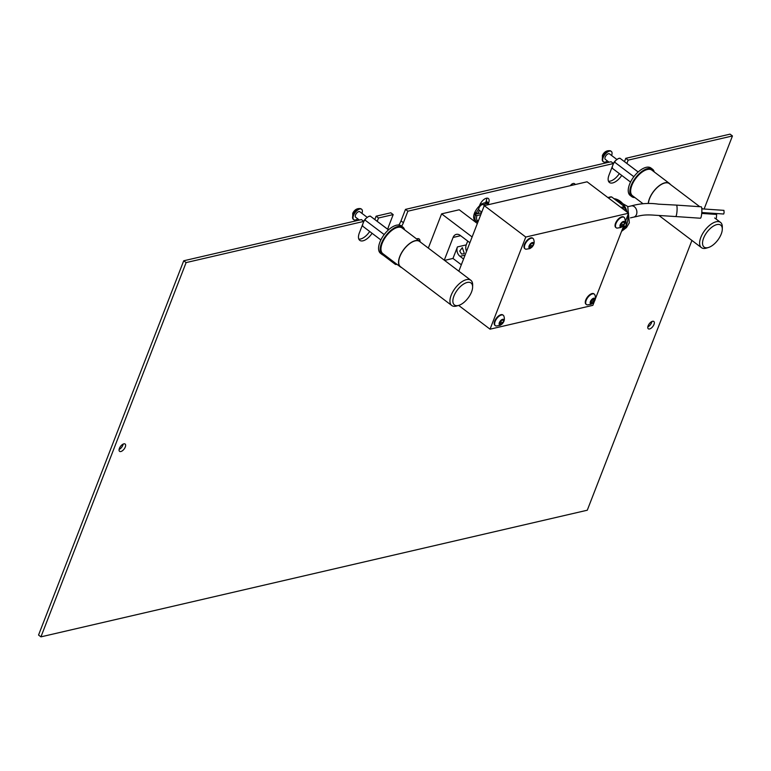 <?xml version="1.0" encoding="UTF-8"?>
<svg xmlns="http://www.w3.org/2000/svg" width="771" height="771" viewBox="0 0 771 771"><rect width="100%" height="100%" fill="white"/><g stroke="black" fill="none" stroke-linecap="round" stroke-linejoin="round"><path stroke-width="1.16" d="M594.48 301.153L592.851 305.345L490.048 329.178L525.774 237.044L628.587 213.22L625.011 222.434M458.639 305.403L490.048 329.178M458.841 271.19L484.275 205.635L525.774 237.044M484.275 205.635L587.078 181.802L628.587 213.22M624.25 224.38L595.231 299.206M607.856 197.53L610.642 196.884A19.497 14.688 76.9 0 1 611.644 196.933L608.136 197.742M620.906 207.409L624.414 206.599L611.644 196.933M622.236 229.585L625.792 226.973L622.997 227.618M623.421 226.52L626.216 225.874L625.84 220.284M626.216 225.874A19.497 14.688 76.9 0 1 625.792 226.973M625.185 210.647L624.992 207.746L622.207 208.392M624.414 206.599A19.497 14.688 76.9 0 1 624.992 207.746M500.745 321.199L499.367 324.379L500.485 324.08L500.948 324.649L503.232 321.864L503.694 319.878L502.576 320.177L502.393 319.599L500.745 321.199M502.133 319.483A3.373 1.648 -52.9 0 1 503.868 321.035A3.373 1.648 -52.9 0 1 500.919 324.774A3.373 1.648 -52.9 0 1 499.184 323.222A3.373 1.648 -52.9 0 1 502.133 319.483M500.504 315.329A6.534 3.19 -52.9 0 1 503.27 315.252A6.534 3.19 -52.9 0 1 503.82 315.975C505.217 319.878 503.964 323.02 500.071 325.381L496.225 325.998A6.534 3.19 -52.9 0 1 495.387 325.67A6.534 3.19 -52.9 0 1 495.522 320.563A6.534 3.19 -52.9 0 1 500.504 315.329M503.039 315.108A6.534 3.19 127.1 0 0 502.837 314.925A6.534 3.19 127.1 0 0 500.071 315.002A6.534 3.19 127.1 0 0 495.088 320.235A6.534 3.19 127.1 0 0 494.953 325.343A6.534 3.19 127.1 0 0 495.184 325.487M478.772 208.806A2.824 1.378 -52.9 0 1 478.762 208.517A2.824 1.378 -52.9 0 1 481.287 204.903A2.824 1.378 -52.9 0 1 481.586 204.787A2.824 1.378 -52.9 0 1 481.856 204.729M484.467 205.587L483.292 204.701A3.441 1.677 127.1 0 0 482.193 204.604A3.441 1.677 127.1 0 0 481.836 204.739A3.441 1.677 127.1 0 0 478.743 209.153A3.441 1.677 127.1 0 0 479.138 210.184L481.74 212.16M530.525 244.436L529.147 247.607L530.727 247.876L533.012 245.091L533.465 243.106L532.356 243.405L532.173 242.826L530.525 244.436M531.913 242.711A3.373 1.648 -52.9 0 1 533.648 244.262A3.373 1.648 -52.9 0 1 530.699 248.002A3.373 1.648 -52.9 0 1 528.964 246.45A3.373 1.648 -52.9 0 1 531.913 242.711M530.284 238.557A6.534 3.19 -52.9 0 1 533.05 238.48A6.534 3.19 -52.9 0 1 533.59 239.203C534.997 243.106 533.744 246.248 529.85 248.609L526.005 249.226A6.534 3.19 -52.9 0 1 525.157 248.898A6.534 3.19 -52.9 0 1 525.302 243.79A6.534 3.19 -52.9 0 1 530.284 238.557M532.819 238.335A6.534 3.19 127.1 0 0 532.616 238.152A6.534 3.19 127.1 0 0 529.85 238.229A6.534 3.19 127.1 0 0 524.868 243.472A6.534 3.19 127.1 0 0 524.733 248.57A6.534 3.19 127.1 0 0 524.955 248.715M570.415 185.666A2.824 1.378 -52.9 0 1 572.352 183.797A2.824 1.378 -52.9 0 1 572.641 183.681A2.824 1.378 -52.9 0 1 572.92 183.623A3.441 1.677 127.1 0 0 570.742 185.589M575.523 184.481L574.347 183.594A3.441 1.677 127.1 0 0 573.248 183.498A3.441 1.677 127.1 0 0 572.892 183.633M621.58 223.32L620.202 226.501L621.783 226.77L624.067 223.985L624.529 222L623.411 222.299L623.228 221.72L621.58 223.32M622.968 221.605A3.373 1.648 -52.9 0 1 624.703 223.156A3.373 1.648 -52.9 0 1 621.754 226.896A3.373 1.648 -52.9 0 1 620.019 225.344A3.373 1.648 -52.9 0 1 622.968 221.605M621.339 217.451A6.534 3.19 -52.9 0 1 624.105 217.374A6.534 3.19 -52.9 0 1 624.645 218.097C626.052 222 624.799 225.132 620.906 227.503L617.06 228.12A6.534 3.19 -52.9 0 1 616.212 227.792A6.534 3.19 -52.9 0 1 616.357 222.684A6.534 3.19 -52.9 0 1 621.339 217.451M623.874 217.229A6.534 3.19 127.1 0 0 623.672 217.046A6.534 3.19 127.1 0 0 620.906 217.123A6.534 3.19 127.1 0 0 615.923 222.356A6.534 3.19 127.1 0 0 615.788 227.464A6.534 3.19 127.1 0 0 616.019 227.609M591.8 300.092L590.422 303.273L592.012 303.543L594.296 300.757L594.749 298.772L593.631 299.071L593.458 298.493L591.8 300.092M593.198 298.377A3.373 1.648 -52.9 0 1 594.933 299.929A3.373 1.648 -52.9 0 1 591.983 303.668A3.373 1.648 -52.9 0 1 590.239 302.116A3.373 1.648 -52.9 0 1 593.198 298.377M591.559 294.223A6.534 3.19 -52.9 0 1 594.325 294.146A6.534 3.19 -52.9 0 1 594.875 294.869C596.272 298.772 595.019 301.904 591.126 304.275L587.28 304.892A6.534 3.19 -52.9 0 1 586.442 304.564A6.534 3.19 -52.9 0 1 586.577 299.456A6.534 3.19 -52.9 0 1 591.559 294.223M594.094 294.002A6.534 3.19 127.1 0 0 593.901 293.818A6.534 3.19 127.1 0 0 591.126 293.896A6.534 3.19 127.1 0 0 586.153 299.129A6.534 3.19 127.1 0 0 586.008 304.237A6.534 3.19 127.1 0 0 586.239 304.381M701.812 208.854L723.94 210.358L724.085 212.738L723.69 214.02L701.793 212.526M676.427 205.105L701.196 206.792A5.734 0.993 93.9 0 1 701.639 214.232A5.734 0.993 93.9 0 1 700.415 218.232L675.647 216.545A5.734 0.993 93.9 0 0 676.871 212.545A5.734 0.993 93.9 0 0 676.427 205.105L658.453 204.161C649.423 202.812 640.335 203.399 631.198 205.924A5.734 4.318 76.9 0 1 636.846 213.056A5.734 4.318 76.9 0 1 633.791 217.094L630.456 217.865M701.726 213.422L716.635 214.434L716.384 218.097M709.657 213.066L709.455 213.943M464.046 253.698L461.559 254.064L459.738 251.095L462.321 247.636L464.306 253.428A2.862 1.397 -52.9 0 1 464.007 253.736M463.564 259.017L459.998 256.309A6.881 5.185 76.9 0 1 457.434 246.922L466.253 244.879A6.881 5.185 -103.1 0 0 466.542 251.336M467.727 241.082L466.253 244.879M428.319 248.079L441.6 213.856L459.217 209.77L477.345 223.484M461.337 264.771L452.972 258.439L444.578 260.386M444.279 260.164L453.097 237.449A6.881 5.185 76.9 0 1 456.326 234.374A6.881 5.185 76.9 0 1 460.114 235.319L469.886 242.72M441.6 213.856L472.122 236.957M452.972 258.439L457.434 246.922M651.909 321.507A4.587 2.236 -52.9 0 1 651.601 322.635A4.587 2.236 -52.9 0 1 647.804 326.933M653.991 324.446A4.587 2.236 127.1 0 0 653.827 321.468A4.587 2.236 127.1 0 0 650.888 322.133A4.587 2.236 127.1 0 0 648.122 325.805A4.587 2.236 127.1 0 0 648.286 328.783A4.587 2.236 127.1 0 0 651.225 328.118A4.587 2.236 127.1 0 0 653.991 324.446M123.196 444.067A4.587 2.236 -52.9 0 1 122.878 445.195A4.587 2.236 -52.9 0 1 119.091 449.493M125.278 447.007A4.587 2.236 127.1 0 0 125.104 444.029A4.587 2.236 127.1 0 0 122.175 444.694A4.587 2.236 127.1 0 0 119.399 448.365A4.587 2.236 127.1 0 0 119.572 451.343A4.587 2.236 127.1 0 0 122.512 450.678A4.587 2.236 127.1 0 0 125.278 447.007M186.11 262.593L363.816 221.402L361.426 219.59L183.72 260.781L186.11 262.593L40.94 636.856L587.28 510.219L691.924 240.446M401.643 226.173A11.469 5.59 127.1 0 0 403.406 222.703L407.878 211.187L613.485 163.529L611.095 161.717L405.479 209.375L401.016 220.891A11.469 5.59 -52.9 0 1 398.819 225.007M407.878 211.187L405.479 209.375M369.675 231.483A11.469 5.59 -52.9 0 1 358.833 239.116M376.113 216.188L378.503 218L393.191 214.598L390.801 212.786L376.113 216.188L374.822 219.504M619.344 173.6A11.469 5.59 -52.9 0 1 608.502 181.243M625.782 158.315L628.172 160.127L732.45 135.956L730.06 134.144L625.782 158.315L624.491 161.631M40.94 636.856L38.55 635.044L183.72 260.781M417.535 238.653A6.881 3.354 -52.9 0 1 417.535 239.636M486.703 198.166A6.881 3.354 -52.9 0 1 486.202 201.144L485.595 202.696M476.815 221.412A6.881 3.354 -52.9 0 1 475.736 222.27M372.075 233.295A11.469 5.59 -52.9 0 1 359.778 240.359A11.469 5.59 -52.9 0 1 359.353 232.919L363.816 221.402M732.45 135.956L704.116 209.008M628.172 160.127L626.89 163.442M621.744 175.412A11.469 5.59 -52.9 0 1 609.447 182.486A11.469 5.59 -52.9 0 1 609.023 175.046L613.485 163.529M393.191 214.598L388.729 226.115A11.469 5.59 127.1 0 0 387.88 229.392M377.221 221.316L378.503 218M473.693 220.728A6.881 3.354 -52.9 0 1 473.828 220.361L474.204 219.369M488.274 203.775L488.592 202.956A6.881 3.354 -52.9 0 0 488.342 198.494A6.881 3.354 -52.9 0 0 483.928 199.496A6.881 3.354 -52.9 0 0 479.784 204.999L479.398 205.992M416.591 238.923A6.881 3.354 -52.9 0 1 419.173 238.981A6.881 3.354 -52.9 0 1 419.935 241.458M396.901 264.28A4.587 2.236 -52.9 0 1 395.166 264.241A4.587 2.236 -52.9 0 1 394.665 262.583M483.456 204.826A10.553 5.146 -52.9 0 1 488.853 204.219L487.58 203.245A10.553 5.146 127.1 0 0 480.815 204.778A10.553 5.146 127.1 0 0 474.454 213.23A10.553 5.146 127.1 0 0 474.84 220.072L476.121 221.036A10.553 5.146 -52.9 0 1 475.399 215.138L476.931 215.572L480.757 214.685M475.399 215.138L474.444 214.415A10.553 5.146 -52.9 0 1 474.772 213.471A10.553 5.146 -52.9 0 1 475.187 212.497L476.141 213.22A10.553 5.146 -52.9 0 1 478.743 209.057M482.048 203.939A6.766 3.296 127.1 0 0 480.179 204.093M476.931 215.572A9.406 4.587 127.1 0 0 478.28 221.075M478.078 221.585A10.553 5.146 -52.9 0 1 476.121 221.036M479.581 210.522A9.406 4.587 127.1 0 0 477.683 213.654L481.499 212.767M477.683 213.654L476.141 213.22M474.444 214.415L481.499 212.777M703.595 238.152A13.762 6.708 127.1 0 0 708.51 247.472A13.762 6.708 127.1 0 0 721.222 234.066A13.762 6.708 127.1 0 0 722.292 229.266A13.762 6.708 127.1 0 0 714.804 225.334A13.762 6.708 127.1 0 0 703.595 238.152M722.292 229.266L722.331 227.156A15.825 7.72 127.1 0 0 720.528 222.405A15.825 7.72 127.1 0 0 710.39 224.698A15.825 7.72 127.1 0 0 700.839 237.372A15.825 7.72 127.1 0 0 701.427 247.636A15.825 7.72 127.1 0 0 706.496 248.089L708.51 247.472M699.769 206.695L669.286 183.614A15.825 7.72 127.1 0 0 659.147 185.917A15.825 7.72 127.1 0 0 649.596 198.581A15.825 7.72 127.1 0 0 648.411 203.361M654.261 171.962A17.203 8.394 127.1 0 0 652.555 169.225L650.955 168.02A17.203 8.394 127.1 0 0 639.94 170.516A17.203 8.394 127.1 0 0 629.56 184.288A17.203 8.394 127.1 0 0 630.196 195.449L631.786 196.663A17.203 8.394 127.1 0 0 634.88 197.559M652.555 169.225A17.203 8.394 127.1 0 0 641.53 171.731A17.203 8.394 127.1 0 0 631.16 185.493A17.203 8.394 127.1 0 0 631.786 196.663M670.336 184.414A16.056 7.826 127.1 0 0 669.421 183.431L651.861 170.14A16.056 7.826 127.1 0 0 641.578 172.473A16.056 7.826 127.1 0 0 631.892 185.329A16.056 7.826 127.1 0 0 632.48 195.747L643.014 203.717M669.421 183.431A16.056 7.826 127.1 0 0 659.138 185.763A16.056 7.826 127.1 0 0 649.452 198.619A16.056 7.826 127.1 0 0 648.257 203.361M619.99 158.257L638.176 171.981M612.29 166.401L612.367 168.319L630.533 182.072M638.137 172.01L619.951 158.238L618.082 158.701L615.325 160.802L614.728 162.228L633.858 176.704M614.728 162.228L613.417 163.481M612.241 166.758A6.592 3.219 127.1 0 0 612.261 167.818L612.338 168.3M615.325 160.802A6.592 3.219 127.1 0 0 613.533 163.173M619.923 158.219L619.489 158.267A6.592 3.219 127.1 0 0 618.082 158.701M611.085 151.251A6.534 3.19 127.1 0 0 610.883 151.068A6.534 3.19 127.1 0 0 610.044 150.74A6.534 3.19 127.1 0 0 602.758 157.245A6.534 3.19 127.1 0 0 602.45 160.763A6.534 3.19 127.1 0 0 602.999 161.486A6.534 3.19 127.1 0 0 603.221 161.631M609.051 162.189L605.293 159.346A3.441 1.677 -52.9 0 1 605.168 157.111A3.441 1.677 -52.9 0 1 607.24 154.364A3.441 1.677 -52.9 0 1 609.447 153.863L616.964 159.549M607.452 160.985A6.534 3.19 -52.9 0 1 603.423 161.814A6.534 3.19 -52.9 0 1 603.182 157.573A6.534 3.19 -52.9 0 1 607.124 152.34A6.534 3.19 -52.9 0 1 611.316 151.395A6.534 3.19 -52.9 0 1 611.605 155.501M453.926 296.025A13.762 6.708 127.1 0 0 458.841 305.345A13.762 6.708 127.1 0 0 471.553 291.939A13.762 6.708 127.1 0 0 472.613 287.149A13.762 6.708 127.1 0 0 465.135 283.208A13.762 6.708 127.1 0 0 453.926 296.025M472.613 287.149L472.662 285.029A15.825 7.72 127.1 0 0 470.85 280.278A15.825 7.72 127.1 0 0 460.721 282.572A15.825 7.72 127.1 0 0 451.17 295.245A15.825 7.72 127.1 0 0 451.758 305.509A15.825 7.72 127.1 0 0 456.817 305.962L458.841 305.345M470.85 280.278L419.607 241.487A15.825 7.72 127.1 0 0 409.478 243.79A15.825 7.72 127.1 0 0 399.927 256.454A15.825 7.72 127.1 0 0 400.506 266.727L451.758 305.509M404.592 229.835A17.203 8.394 127.1 0 0 402.876 227.108L401.286 225.893A17.203 8.394 127.1 0 0 390.271 228.389A17.203 8.394 127.1 0 0 379.891 242.161A17.203 8.394 127.1 0 0 380.527 253.322L382.117 254.536A17.203 8.394 127.1 0 0 385.211 255.432M402.876 227.108A17.203 8.394 127.1 0 0 391.861 229.604A17.203 8.394 127.1 0 0 381.481 243.376A17.203 8.394 127.1 0 0 382.117 254.536M420.658 242.287A16.056 7.826 127.1 0 0 419.752 241.304L402.192 228.014A16.056 7.826 127.1 0 0 391.909 230.346A16.056 7.826 127.1 0 0 382.223 243.202A16.056 7.826 127.1 0 0 382.811 253.62L400.371 266.911A16.056 7.826 127.1 0 0 401.566 267.518M419.752 241.304A16.056 7.826 127.1 0 0 409.468 243.636A16.056 7.826 127.1 0 0 399.783 256.492A16.056 7.826 127.1 0 0 400.371 266.911M370.311 216.131L388.507 229.854M362.611 224.274L362.698 226.192L380.864 239.945M388.468 229.883L370.282 216.121L368.413 216.574L365.647 218.675L365.059 220.101L384.189 234.577M365.059 220.101L363.748 221.354M362.572 224.631A6.592 3.219 127.1 0 0 362.592 225.691L362.669 226.173M365.647 218.675A6.592 3.219 127.1 0 0 363.864 221.055M370.253 216.092L369.82 216.14A6.592 3.219 127.1 0 0 368.413 216.574M361.416 209.124A6.534 3.19 127.1 0 0 361.214 208.941A6.534 3.19 127.1 0 0 360.375 208.613A6.534 3.19 127.1 0 0 353.079 215.119A6.534 3.19 127.1 0 0 352.781 218.636A6.534 3.19 127.1 0 0 353.32 219.359A6.534 3.19 127.1 0 0 353.552 219.504M359.382 220.063L355.624 217.22A3.441 1.677 -52.9 0 1 355.498 214.993A3.441 1.677 -52.9 0 1 357.571 212.237A3.441 1.677 -52.9 0 1 359.778 211.736L367.295 217.422M357.783 218.858A6.534 3.19 -52.9 0 1 353.754 219.687A6.534 3.19 -52.9 0 1 353.513 215.446A6.534 3.19 -52.9 0 1 357.455 210.213A6.534 3.19 -52.9 0 1 361.647 209.269A6.534 3.19 -52.9 0 1 361.936 213.374M613.957 198.687A17.203 12.962 76.9 0 1 627.122 212.112M627.729 215.417A17.203 12.962 76.9 0 1 626.621 224.708A17.203 12.962 76.9 0 1 626.206 225.681M625.32 227.32A17.203 12.962 76.9 0 1 621.648 231.088M499.965 322.798L501.526 323.974M499.357 323.887L499.839 324.254M500.331 321.324L502.538 322.991M502.827 320.216L503.482 320.707M529.744 246.026L531.306 247.212M529.137 247.125L529.619 247.481M530.111 244.552L532.318 246.219M532.607 243.443L533.262 243.935M620.8 224.92L622.361 226.096M620.192 226.009L620.674 226.375M621.166 223.445L623.373 225.113M623.662 222.337L624.317 222.829M592.494 299.399L594.229 300.709M591.02 301.692L592.581 302.868M590.413 302.781L590.894 303.148M591.386 300.218L593.593 301.885M593.882 299.109L594.537 299.601M465.077 255.134L459.998 256.309M460.624 235.704L453.097 237.449M403.406 222.703L401.016 220.891M488.592 202.956L486.202 201.144M613.735 198.513L627.729 206.464L629.329 222.819L626.515 227.541L621.551 231.348M501.95 319.705L502.576 320.177M499.656 323.463L500.485 324.08M481.586 204.787L482.193 204.604M531.73 242.932L532.356 243.405M529.436 246.691L530.255 247.308M478.762 208.517L478.743 209.153M572.641 183.681L573.248 183.498M622.785 221.826L623.411 222.299M620.491 225.575L621.31 226.202M593.015 298.599L593.631 299.071M590.711 302.348L591.54 302.974M592.485 299.399L594.248 300.729M631.198 205.924L627.864 206.695M633.791 217.094C639.255 216.188 642.07 214.251 654.145 215.167L675.647 216.545M383.042 255.056L395.166 264.241M659.407 215.832L701.427 247.636M701.745 208.189L702.699 208.912M714.678 217.971L720.528 222.405M602.45 160.763L602.402 155.434C604.127 151.926 606.671 150.355 610.044 150.74M352.781 218.636L352.733 213.307C354.458 209.799 357.002 208.228 360.375 208.613"/></g></svg>
